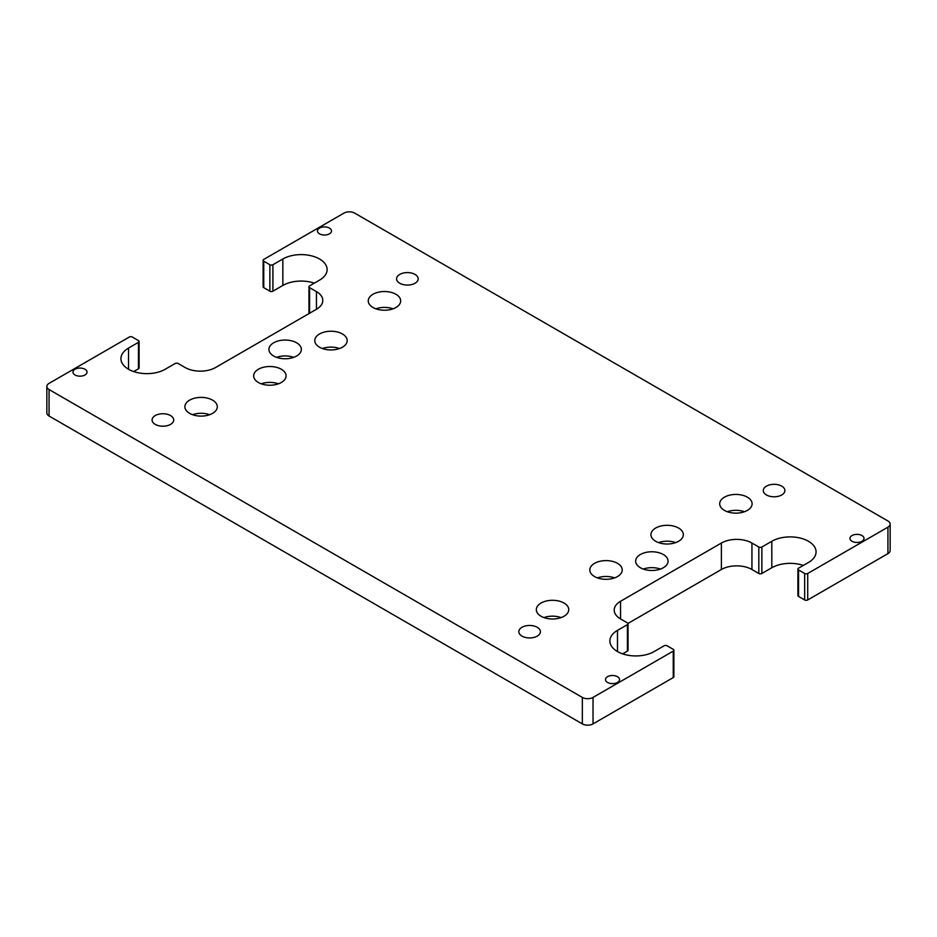 <?xml version="1.0" encoding="UTF-8"?>
<svg xmlns="http://www.w3.org/2000/svg" width="937" height="937" viewBox="0 0 937 937"><rect width="100%" height="100%" fill="white"/><g stroke="black" fill="none" stroke-linecap="round" stroke-linejoin="round"><path stroke-width="1.41" d="M329.449 228.101A7.027 4.053 180 0 1 331.511 230.97A7.027 4.053 180 0 1 327.177 234.718A7.027 4.053 180 0 1 319.517 233.84A7.027 4.053 180 0 1 317.467 230.97A7.027 4.053 180 0 1 321.801 227.222A7.027 4.053 180 0 1 329.449 228.101M617.483 676.69A7.027 4.053 180 0 1 619.533 679.559A7.027 4.053 180 0 1 615.199 683.307A7.027 4.053 180 0 1 607.551 682.429A7.027 4.053 180 0 1 605.489 679.559A7.027 4.053 180 0 1 609.823 675.811A7.027 4.053 180 0 1 617.483 676.69M861.958 535.542A7.027 4.053 180 0 1 864.019 538.412A7.027 4.053 180 0 1 859.686 542.16A7.027 4.053 180 0 1 852.026 541.281A7.027 4.053 180 0 1 849.964 538.412A7.027 4.053 180 0 1 854.31 534.664A7.027 4.053 180 0 1 861.958 535.542M84.974 369.26A7.027 4.053 180 0 1 87.036 372.118A7.027 4.053 180 0 1 82.69 375.866A7.027 4.053 180 0 1 75.042 374.987A7.027 4.053 180 0 1 72.981 372.118A7.027 4.053 180 0 1 77.314 368.37A7.027 4.053 180 0 1 84.974 369.26M170.546 415.571A10.799 6.243 180 0 1 173.708 419.975A10.799 6.243 180 0 1 167.032 425.738A10.799 6.243 180 0 1 155.261 424.391A10.799 6.243 180 0 1 152.099 419.975A10.799 6.243 180 0 1 158.763 414.213A10.799 6.243 180 0 1 170.546 415.571M537.264 627.298A10.799 6.243 180 0 1 540.426 631.702A10.799 6.243 180 0 1 533.75 637.465A10.799 6.243 180 0 1 521.979 636.118A10.799 6.243 180 0 1 518.817 631.702A10.799 6.243 180 0 1 525.481 625.939A10.799 6.243 180 0 1 537.264 627.298M781.739 486.139A10.799 6.243 180 0 1 784.901 490.555A10.799 6.243 180 0 1 778.237 496.317A10.799 6.243 180 0 1 766.454 494.97A10.799 6.243 180 0 1 763.292 490.555A10.799 6.243 180 0 1 769.968 484.792A10.799 6.243 180 0 1 781.739 486.139M415.021 274.424A10.799 6.243 180 0 1 418.183 278.828A10.799 6.243 180 0 1 411.519 284.59A10.799 6.243 180 0 1 399.736 283.243A10.799 6.243 180 0 1 396.574 278.828A10.799 6.243 180 0 1 403.25 273.065A10.799 6.243 180 0 1 415.021 274.424M296.596 342.79A16.21 9.358 180 0 1 301.351 349.407A16.21 9.358 180 0 1 291.348 358.051A16.21 9.358 180 0 1 273.686 356.025A16.21 9.358 180 0 1 268.931 349.407A16.21 9.358 180 0 1 278.933 340.763A16.21 9.358 180 0 1 296.596 342.79M281.323 369.26A16.21 9.358 180 0 1 286.066 375.866A16.21 9.358 180 0 1 276.064 384.521A16.21 9.358 180 0 1 258.401 382.483A16.21 9.358 180 0 1 253.658 375.866A16.21 9.358 180 0 1 263.66 367.222A16.21 9.358 180 0 1 281.323 369.26M617.483 563.336A16.21 9.358 180 0 1 622.227 569.954A16.21 9.358 180 0 1 612.224 578.597A16.21 9.358 180 0 1 594.562 576.571A16.21 9.358 180 0 1 589.818 569.954A16.21 9.358 180 0 1 599.821 561.31A16.21 9.358 180 0 1 617.483 563.336M395.918 294.265A16.21 9.358 180 0 1 400.673 300.882A16.21 9.358 180 0 1 390.659 309.526A16.21 9.358 180 0 1 372.996 307.5A16.21 9.358 180 0 1 368.253 300.882A16.21 9.358 180 0 1 378.255 292.239A16.21 9.358 180 0 1 395.918 294.265M564.004 603.03A16.21 9.358 180 0 1 568.747 609.647A16.21 9.358 180 0 1 558.745 618.291A16.21 9.358 180 0 1 541.082 616.265A16.21 9.358 180 0 1 536.327 609.647A16.21 9.358 180 0 1 546.341 601.004A16.21 9.358 180 0 1 564.004 603.03M747.363 497.172A16.21 9.358 180 0 1 752.106 503.79A16.21 9.358 180 0 1 742.104 512.434A16.21 9.358 180 0 1 724.442 510.407A16.21 9.358 180 0 1 719.698 503.79A16.21 9.358 180 0 1 729.7 495.146A16.21 9.358 180 0 1 747.363 497.172M212.558 400.134A16.21 9.358 180 0 1 217.302 406.752A16.21 9.358 180 0 1 207.3 415.396A16.21 9.358 180 0 1 189.637 413.369A16.21 9.358 180 0 1 184.894 406.752A16.21 9.358 180 0 1 194.896 398.108A16.21 9.358 180 0 1 212.558 400.134M678.599 528.046A16.21 9.358 180 0 1 683.342 534.664A16.21 9.358 180 0 1 673.34 543.308A16.21 9.358 180 0 1 655.677 541.281A16.21 9.358 180 0 1 650.934 534.664A16.21 9.358 180 0 1 660.936 526.02A16.21 9.358 180 0 1 678.599 528.046M342.438 333.97A16.21 9.358 180 0 1 347.182 340.588A16.21 9.358 180 0 1 337.179 349.232A16.21 9.358 180 0 1 319.517 347.205A16.21 9.358 180 0 1 314.773 340.588A16.21 9.358 180 0 1 324.776 331.944A16.21 9.358 180 0 1 342.438 333.97M663.314 554.517A16.21 9.358 180 0 1 668.069 561.134A16.21 9.358 180 0 1 658.067 569.778A16.21 9.358 180 0 1 640.404 567.74A16.21 9.358 180 0 1 635.649 561.134A16.21 9.358 180 0 1 645.652 552.479A16.21 9.358 180 0 1 663.314 554.517M660.433 569.064A16.21 9.358 0 0 0 643.286 569.064M339.557 348.529A16.21 9.358 0 0 0 322.41 348.529M675.718 542.605A16.21 9.358 0 0 0 658.559 542.605M209.677 414.693A16.21 9.358 0 0 0 192.53 414.693M744.47 511.731A16.21 9.358 0 0 0 727.323 511.731M561.111 617.588A16.21 9.358 0 0 0 543.964 617.588M393.036 308.823A16.21 9.358 0 0 0 375.889 308.823M614.59 577.895A16.21 9.358 0 0 0 597.443 577.895M278.441 383.807A16.21 9.358 0 0 0 261.282 383.807M293.714 357.348A16.21 9.358 0 0 0 276.567 357.348M797.914 569.064L797.914 595.534A2.155 1.253 0 0 0 798.547 596.412L804.66 599.949A2.155 1.253 0 0 0 807.717 599.949L887.936 553.626A7.566 4.369 0 0 0 890.15 550.546L890.15 524.076A7.566 4.369 180 0 1 887.936 527.168L807.717 573.479A2.155 1.253 180 0 1 804.66 573.479L798.547 569.954A2.155 1.253 180 0 1 797.914 569.064A2.155 1.253 180 0 1 798.547 568.185L808.479 562.458A25.931 14.969 0 0 0 816.068 551.87A25.931 14.969 0 0 0 800.069 538.037A25.931 14.969 0 0 0 771.807 541.281L761.875 547.009A2.155 1.253 180 0 1 758.818 547.009L751.942 543.038A21.61 12.474 0 0 0 721.385 543.038L620.54 601.273A21.61 12.474 0 0 0 614.203 610.092A21.61 12.474 0 0 0 620.54 618.912L627.415 622.882A2.155 1.253 180 0 1 628.048 623.761A2.155 1.253 180 0 1 627.415 624.651L617.483 630.378A25.931 14.969 0 0 0 609.882 640.967A25.931 14.969 0 0 0 625.893 654.799A25.931 14.969 0 0 0 654.155 651.555L664.087 645.816A2.155 1.253 180 0 1 667.144 645.816L673.246 649.341A2.155 1.253 180 0 1 673.879 650.231A2.155 1.253 180 0 1 673.246 651.11L593.027 697.421A7.566 4.369 180 0 1 582.334 697.421L49.064 389.546A7.566 4.369 180 0 1 46.85 386.454A7.566 4.369 180 0 1 49.064 383.374L129.283 337.051A2.155 1.253 180 0 1 132.34 337.051L138.453 340.588A2.155 1.253 180 0 1 139.086 341.466A2.155 1.253 180 0 1 138.453 342.345L128.521 348.084A25.931 14.969 0 0 0 120.932 358.672A25.931 14.969 0 0 0 136.931 372.504A25.931 14.969 0 0 0 165.193 369.26L175.125 363.521A2.155 1.253 180 0 1 178.182 363.521L185.057 367.491A21.61 12.474 0 0 0 215.615 367.491L316.46 309.269A21.61 12.474 0 0 0 322.796 300.449A21.61 12.474 0 0 0 316.46 291.618L309.585 287.647A2.155 1.253 180 0 1 308.952 286.769A2.155 1.253 180 0 1 309.585 285.89L319.517 280.151A25.931 14.969 0 0 0 327.118 269.563A25.931 14.969 0 0 0 311.107 255.742A25.931 14.969 0 0 0 282.845 258.987L272.913 264.714A2.155 1.253 180 0 1 269.856 264.714L263.754 261.189A2.155 1.253 180 0 1 263.121 260.31A2.155 1.253 180 0 1 263.754 259.42L343.973 213.109A7.566 4.369 180 0 1 354.666 213.109L887.936 520.984A7.566 4.369 180 0 1 890.15 524.076M627.966 623.445L721.385 569.509A21.61 12.474 180 0 1 751.942 569.509L758.818 573.479A2.155 1.253 0 0 0 761.875 573.479L771.807 567.74A25.931 14.969 180 0 1 803.314 565.433M622.648 653.862L627.415 651.11A2.155 1.253 0 0 0 628.048 650.231L628.048 623.761M46.85 386.454L46.85 412.924A7.566 4.369 0 0 0 49.064 416.016L582.334 723.891A7.566 4.369 0 0 0 593.027 723.891L673.246 677.58A2.155 1.253 0 0 0 673.879 676.69L673.879 650.231M133.686 371.567L138.453 368.815A2.155 1.253 0 0 0 139.086 367.936L139.086 341.466M308.952 286.769L308.952 313.239A2.155 1.253 0 0 0 309.034 313.555M263.121 260.31L263.121 286.769A2.155 1.253 0 0 0 263.754 287.659L269.856 291.184A2.155 1.253 0 0 0 272.913 291.184L282.845 285.445A25.931 14.969 180 0 1 314.352 283.138M807.717 599.949L807.717 573.479M887.936 527.168L887.936 553.626M804.66 599.949L804.66 573.479M798.547 596.412L798.547 569.954M771.807 567.74L771.807 541.281M761.875 573.479L761.875 547.009M758.818 573.479L758.818 547.009M751.942 569.509L751.942 543.038M721.385 569.509L721.385 543.038M620.54 618.912L620.54 601.273M627.415 651.11L627.415 624.651M617.483 651.555L617.483 630.378M673.246 677.58L673.246 651.11M593.027 723.891L593.027 697.421M582.334 723.891L582.334 697.421M49.064 416.016L49.064 389.546M138.453 368.815L138.453 342.345M128.521 369.26L128.521 348.084M316.46 309.269L316.46 291.618M309.585 313.239L309.585 287.647M282.845 285.445L282.845 258.987M272.913 291.184L272.913 264.714M269.856 291.184L269.856 264.714M263.754 287.659L263.754 261.189"/></g></svg>
